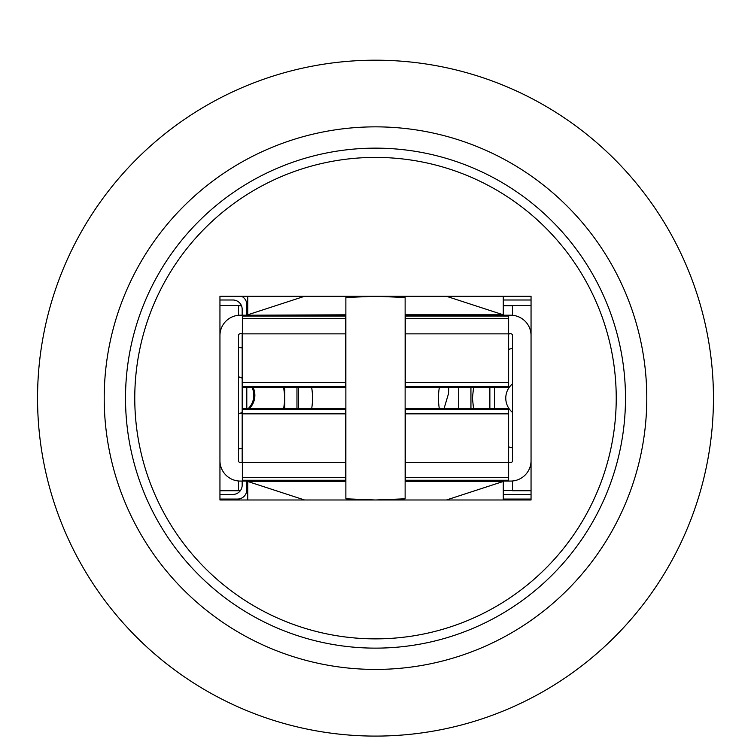 <?xml version="1.0" encoding="UTF-8"?>
<svg xmlns="http://www.w3.org/2000/svg" width="751" height="751" viewBox="0 0 751 751"><rect width="100%" height="100%" fill="white"/><g stroke="black" fill="none" stroke-linecap="round" stroke-linejoin="round"><path stroke-width="1.13" d="M646.789 398.143A271.289 271.289 0 0 1 375.5 669.423A271.289 271.289 0 0 1 104.211 398.143A271.289 271.289 0 0 1 375.5 126.853A271.289 271.289 0 0 1 646.789 398.143M625.489 398.143A249.989 249.989 0 0 1 375.5 648.132A249.989 249.989 0 0 1 125.511 398.143A249.989 249.989 0 0 1 375.5 148.144A249.989 249.989 0 0 1 625.489 398.143M713.45 398.143A337.95 337.95 0 0 0 375.5 60.193A337.95 337.95 0 0 0 37.55 398.143A337.95 337.95 0 0 0 375.5 736.093A337.95 337.95 0 0 0 713.45 398.143M439.344 408.816A64.811 64.811 0 0 1 439.344 387.46M345.873 481.466L247.727 481.466L304.568 499.988L531.051 499.988L531.051 296.288L375.5 296.288L405.127 297.471L405.127 498.805L375.5 499.988L345.873 498.805L345.873 297.471L375.5 296.288L304.568 296.288L247.727 314.81L247.727 296.288M247.727 499.988L247.727 481.072M345.873 314.81L247.727 315.204M311.656 408.816A64.811 64.811 0 0 0 311.656 387.46M304.568 499.988L219.949 499.988L219.949 296.288L304.568 296.288M503.273 315.204L503.273 296.288M503.273 499.988L503.273 481.072M405.127 314.81L503.273 314.81L446.432 296.288M446.432 499.988L503.273 481.466L405.127 481.466M508.634 318.706L405.521 318.706L405.521 316.03L508.634 316.03L508.634 333.866L405.521 333.866L405.521 387.46L508.634 387.46L508.634 386.634L405.521 386.634L405.521 387.46M405.521 316.03L405.521 315.204L510.68 315.204A20.371 20.371 0 0 1 531.051 335.575M508.634 481.072L405.521 481.072L405.521 477.58L508.634 477.58L508.634 481.072L510.68 481.072A20.371 20.371 0 0 0 531.051 460.701M508.634 462.56L510.68 462.56A1.849 1.849 0 0 0 512.529 460.701L512.529 335.575A1.849 1.849 0 0 0 510.68 333.716L508.634 333.716M512.529 315.289L512.529 305.554L531.051 305.554M531.051 490.732L512.529 490.732L512.529 480.987M508.634 409.642L508.634 413.839L405.521 413.839L405.521 408.816L405.521 409.642L508.634 409.642M405.521 477.58L405.521 462.409L508.634 462.409L508.634 413.839M508.634 477.58L508.634 462.409M405.521 413.839L405.521 462.409M508.634 316.03L508.634 315.204M508.634 333.866L508.634 387.46M405.521 318.706L405.521 333.866M242.366 477.58L345.479 477.58L345.479 480.246L242.366 480.246L242.366 462.409L345.479 462.409L345.479 408.816L242.366 408.816L242.366 409.642L345.479 409.642L345.479 408.816M345.479 480.246L345.479 481.072L240.32 481.072A20.371 20.371 0 0 1 219.949 460.701M242.366 315.204L345.479 315.204L345.479 318.706L242.366 318.706L242.366 315.204L240.32 315.204A20.371 20.371 0 0 0 219.949 335.575M242.366 333.716L240.32 333.716A1.849 1.849 0 0 0 238.471 335.575L238.471 460.701A1.849 1.849 0 0 0 240.32 462.56L242.366 462.56M238.471 480.987L238.471 490.732L219.949 490.732M219.949 305.554L238.471 305.554L238.471 315.289M242.366 386.634L242.366 382.437L345.479 382.437L345.479 387.46L345.479 386.634L242.366 386.634M345.479 318.706L345.479 333.866L242.366 333.866L242.366 382.437M242.366 318.706L242.366 333.866M345.479 382.437L345.479 333.866M242.366 480.246L242.366 481.072M242.366 462.409L242.366 408.816M345.479 477.58L345.479 462.409M512.529 383.827A18.522 18.522 -90 0 0 512.529 412.43M238.471 413.735A18.522 18.522 -90 0 0 242.169 412.919M249.05 408.816A18.522 18.522 -90 0 0 253.115 387.46M238.471 413.576A18.522 18.522 -90 0 0 242.169 412.524M247.99 408.816A18.522 18.522 -90 0 0 252.054 387.46M242.169 377.753A18.522 18.522 -90 0 0 238.471 376.936M242.169 378.138A18.522 18.522 -90 0 0 238.471 377.096M219.949 299.996L232.913 299.996A9.256 9.256 0 0 1 242.169 309.252L242.169 315.204M242.169 333.716L242.169 462.56M242.169 481.072L242.169 485.174A9.256 9.256 0 0 1 232.913 494.43L219.949 494.43M246.797 481.072L246.797 489.802A9.256 9.256 0 0 1 237.541 499.058L219.949 499.058M241.578 296.288A9.256 9.256 0 0 1 246.797 304.624L246.797 315.204M246.797 387.46L246.797 408.816M494.496 408.816L494.496 387.46M503.273 300.006A9.256 9.256 0 0 1 503.752 299.996L529.68 299.996A9.256 9.256 0 0 1 531.051 300.1M531.051 494.327A9.256 9.256 0 0 1 529.68 494.43L503.752 494.43A9.256 9.256 0 0 1 503.273 494.421M531.051 499.058L503.273 499.058M489.868 387.46L489.868 408.816M473.562 387.46L472.435 398.133L473.571 408.816M458.701 387.46L458.701 408.816M470.933 387.46L470.943 408.816M512.529 348.37A50.927 50.927 0 0 0 508.634 349.375A50.927 50.927 0 0 1 512.529 348.37M508.634 446.883A50.927 50.927 0 0 0 512.529 447.887A50.927 50.927 0 0 1 508.634 446.883M283.653 408.816L284.732 400.339L283.653 408.816M296.964 408.816L296.964 387.46M284.732 395.974L283.643 387.46L284.732 395.974M284.732 408.816L284.732 387.46M242.169 347.901A50.927 50.927 -90 0 0 238.471 347.431A50.927 50.927 -90 0 1 242.169 347.901L238.471 347.431M238.471 448.873A50.927 50.927 -90 0 0 242.169 448.403L238.471 448.873A50.927 50.927 -90 0 0 242.169 448.403M616.233 398.143A240.733 240.733 0 0 1 375.5 638.866A240.733 240.733 0 0 1 134.767 398.143A240.733 240.733 0 0 1 375.5 157.41A240.733 240.733 0 0 1 616.233 398.143M405.521 480.246L508.634 480.246M508.634 382.437L405.521 382.437M345.479 316.03L242.366 316.03M242.366 413.839L345.479 413.839M510.295 462.56A65.741 65.741 0 0 1 508.634 462.203M503.273 490.563L512.529 490.563M508.634 334.064A65.741 65.741 0 0 1 510.211 333.716M512.529 305.695L503.273 305.695M238.471 490.581L240.423 490.581M246.769 490.581L247.727 490.581M298.626 408.816L298.626 387.46L298.626 408.816M247.727 305.713L246.797 305.713M241.465 305.713L238.471 305.713M508.634 408.816L405.521 408.816M242.366 387.46L345.479 387.46M448.722 387.46L448.544 393.533L443.982 408.816"/></g></svg>
